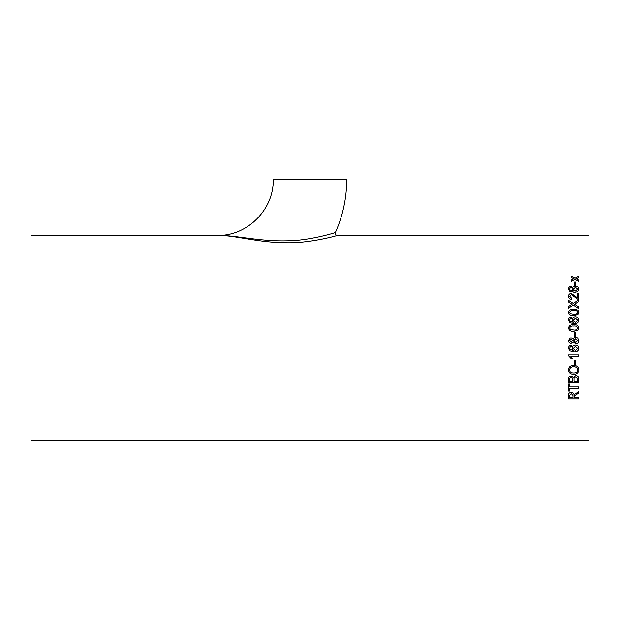 <?xml version="1.0" encoding="UTF-8"?>
<svg xmlns="http://www.w3.org/2000/svg" width="620" height="620" viewBox="0 0 620 620"><rect width="100%" height="100%" fill="white"/><g stroke="black" fill="none" stroke-linecap="round" stroke-linejoin="round"><path stroke-width="0.93" d="M218.542 235.406L218.581 235.406C235.577 235.166 259.493 241.575 286.851 240.8C308.714 240.8 334.676 232.911 335.404 232.485C334.986 234.135 335.622 235.112 337.288 235.406C336.451 235.863 308.566 243.552 285.549 242.722C258.3 242.629 234.717 235.228 218.542 235.406L31 235.406L31 440.456L589 440.456L589 235.406L337.288 235.406M218.589 235.406C247.605 235.6 273.916 209.382 273.265 179.544L346.735 179.544C346.688 197.989 342.914 215.636 335.404 232.485M578.762 277.341L576.174 278.752L578.762 280.24L578.762 281.55L575.027 279.372L571.284 281.441L571.284 280.132L573.872 278.713L571.284 277.241L571.284 275.985L575.027 278.093L578.762 276.086L578.762 277.341M575.747 285.324L574.57 285.324L574.57 282.1L575.747 282.1L575.747 285.324M568.532 288.935C568.602 287.455 569.478 286.603 571.159 286.363L571.284 287.478L570.237 287.897L569.71 288.99L570.013 289.982L573.423 291.059L572.074 288.866C572.307 287.176 573.415 286.3 575.399 286.231C577.507 286.308 578.677 287.246 578.894 289.052C578.437 291.353 576.794 292.415 573.973 292.229L569.695 291.237L568.532 288.92C568.602 287.44 569.478 286.579 571.159 286.347L571.284 287.502M577.452 293.291L578.762 293.291L578.762 299.406L577.856 299.282L571.369 294.593L569.71 296.29L571.547 298.073L571.415 299.282C569.524 299.042 568.563 298.034 568.532 296.267C568.579 294.547 569.524 293.593 571.353 293.407L577.452 297.848L577.452 293.291L578.762 293.314M575.151 303.8L574.538 304.195L578.762 306.947L578.762 308.628L573.26 305.024L568.532 308.125L568.532 306.466L572.097 304.273L568.532 301.971L568.532 300.328L573.275 303.374L578.762 299.84L578.762 301.46L575.151 303.8M573.717 315.673C570.857 315.975 569.129 314.906 568.532 312.48C569.137 310.062 570.865 309.008 573.717 309.318C576.585 309.016 578.313 310.07 578.894 312.48L577.91 314.704L573.717 315.673M568.532 319.99C568.602 318.331 569.478 317.363 571.159 317.091L571.284 318.37L570.237 318.835L569.71 320.067L570.013 321.168L573.423 322.377L572.074 319.928C572.307 318.021 573.415 317.037 575.399 316.952C577.507 317.045 578.677 318.106 578.894 320.129C578.437 322.702 576.794 323.88 573.973 323.679L569.695 322.571L568.532 319.982C568.602 318.324 569.478 317.355 571.159 317.084L571.284 318.378M573.717 331.243C570.857 331.553 569.129 330.46 568.532 327.972C569.137 325.485 570.865 324.399 573.717 324.717C576.585 324.407 578.313 325.492 578.894 327.972L577.91 330.251L573.717 331.243M575.747 336.226L574.57 336.226L574.57 332.421L575.747 332.421L575.747 336.226M578.894 340.55C578.793 342.558 577.747 343.651 575.755 343.829L573.151 341.891L571.113 343.441C569.439 343.24 568.579 342.287 568.532 340.574L570.005 337.931L572.183 337.931L573.151 339.187L573.934 337.931L575.786 337.272L577.724 337.931L578.894 340.55C578.793 342.565 577.747 343.658 575.755 343.829L573.151 341.891L571.113 343.433C569.439 343.24 568.579 342.287 568.532 340.566M571.159 345.27L571.284 346.58L570.237 347.053L569.71 348.3L570.013 349.409L573.423 350.626L572.074 348.153C572.307 346.231 573.415 345.224 575.399 345.138C577.507 345.239 578.677 346.317 578.894 348.363C578.437 350.951 576.794 352.137 573.973 351.928L569.695 350.819L568.532 348.215C568.602 346.526 569.478 345.549 571.159 345.27M578.762 356.19L570.788 356.19L578.762 356.198L578.762 354.911L568.532 354.911L568.532 355.74L571.09 358.523L568.532 355.733M570.788 356.198L572.299 358.523L571.09 358.523L572.299 358.515M575.747 364.265L574.57 364.265L574.57 360.569L575.747 360.569L575.747 364.265L574.57 364.258M573.787 374.503C570.516 374.465 568.718 372.938 568.4 369.923C568.711 366.939 570.462 365.389 573.663 365.281C576.848 365.397 578.592 366.947 578.894 369.923C578.607 372.814 576.902 374.341 573.787 374.503L573.787 374.488C570.516 374.449 568.718 372.922 568.4 369.908M571.183 376.092L573.384 377.51L575.833 375.72C577.918 375.991 578.894 377.154 578.762 379.2L578.762 382.687L568.532 382.687L568.532 379.208C568.439 377.41 569.323 376.371 571.183 376.092M568.532 383.981L569.71 383.981L569.71 386.888L578.762 386.888L578.762 388.151L569.71 388.151L569.71 390.988L568.532 390.988L568.532 383.981M578.762 392.995L574.221 395.847L574.174 396.459L574.221 395.87L578.762 393.018L578.762 391.615L574.043 394.607C573.841 393.212 572.919 392.452 571.291 392.328C569.307 392.522 568.385 393.475 568.532 395.204L568.532 398.831L578.762 398.831L578.762 397.66L574.174 397.66L574.174 396.459M333.157 236.553L334.947 236.065M220.007 235.437L223.44 235.592M578.762 398.807L568.532 398.807M572.996 395.389L571.322 393.522L569.71 395.157L571.322 393.545L572.996 395.413L572.996 397.66L569.71 397.66L569.71 395.134M569.71 390.964L568.532 390.964M578.762 388.128L569.71 388.151M578.762 382.664L568.532 382.664M572.865 379.448L572.74 378.316L571.314 377.41C570.043 377.596 569.517 378.324 569.71 379.595C569.517 378.34 570.043 377.611 571.314 377.425L572.74 378.34L572.865 381.385L569.71 381.385L569.71 379.611M577.584 379.161L577.538 378.355L575.817 377.045C574.484 377.231 573.888 377.991 574.043 379.316L574.043 379.332C573.888 378.006 574.484 377.255 575.817 377.061L577.538 378.378L577.584 379.176L577.538 378.355L577.584 381.362L577.584 379.176M577.584 381.385L574.043 381.385L574.043 379.332M578.894 369.915C578.607 372.798 576.902 374.325 573.787 374.488M577.716 369.931L577.716 369.915C577.414 367.722 576.058 366.637 573.655 366.653C571.26 366.637 569.904 367.722 569.579 369.9L569.579 369.915C569.904 367.73 571.26 366.653 573.655 366.668L573.655 366.668C576.058 366.645 577.414 367.738 577.716 369.931C577.437 372.062 576.127 373.132 573.802 373.147C571.307 373.248 569.896 372.171 569.579 369.915M571.284 346.572L570.237 347.045L569.71 348.293M573.423 350.626L572.074 348.146M578.894 348.363C578.437 350.943 576.794 352.129 573.973 351.92L569.695 350.812L568.532 348.208M577.716 348.463L575.438 346.448L573.252 348.517L575.438 346.448L577.716 348.463L575.368 350.626L573.252 348.517M570.005 337.931L572.183 337.931M573.934 337.931L575.786 337.272L577.724 337.931M572.601 340.543L571.183 338.977L569.71 340.55L571.183 338.977L572.601 340.543L571.121 342.132L569.71 340.55M577.716 340.543L575.771 338.59L573.779 340.582L575.771 338.59L577.716 340.543L575.724 342.519L573.779 340.582M574.57 332.428L575.747 332.428M568.532 327.98C569.137 325.492 570.865 324.407 573.717 324.725L573.717 324.725C576.585 324.407 578.313 325.492 578.894 327.98M573.717 329.941C575.747 330.259 577.088 329.6 577.716 327.98L577.716 327.972C577.088 329.6 575.747 330.251 573.717 329.933L570.415 329.344L573.717 329.933M569.71 327.996L570.415 329.352L569.71 327.988C570.354 326.353 571.687 325.702 573.717 326.019C575.747 325.702 577.081 326.353 577.716 327.972M569.71 320.067L570.013 321.175L573.423 322.377M572.074 319.935C572.307 318.037 573.415 317.045 575.399 316.967C577.507 317.06 578.677 318.114 578.894 320.137M573.252 320.284L575.368 322.385L577.716 320.238L575.368 322.377L573.252 320.284L575.438 318.238L577.716 320.23M568.532 312.496C569.137 310.078 570.865 309.024 573.717 309.334C576.585 309.031 578.313 310.085 578.894 312.496M573.717 314.402C575.747 314.712 577.088 314.077 577.716 312.496L577.716 312.48C577.088 314.069 575.747 314.704 573.717 314.394L570.415 313.821L573.717 314.394M569.71 312.496L570.415 313.829L569.71 312.496C570.354 310.907 571.687 310.271 573.717 310.581C575.747 310.271 577.081 310.907 577.716 312.48M578.762 306.962L574.538 304.195M568.532 300.344L573.275 303.389L578.762 299.855M568.532 306.481L572.097 304.273M569.71 296.29L571.547 298.088M568.532 296.283C568.579 294.562 569.524 293.617 571.353 293.43L577.452 297.848M569.71 288.99L570.013 289.997L573.423 291.059M572.074 288.881C572.307 287.2 573.415 286.316 575.399 286.254L575.399 286.254C577.507 286.332 578.677 287.269 578.894 289.067M575.368 291.082L577.716 289.16L575.368 291.059L573.252 289.183L575.368 291.059M573.252 289.207L575.438 287.37L577.716 289.137M574.57 282.123L575.747 282.123M576.174 278.775L578.762 280.263M571.284 276.008L575.027 278.117L578.762 276.109M573.872 278.737L571.284 280.155"/></g></svg>
